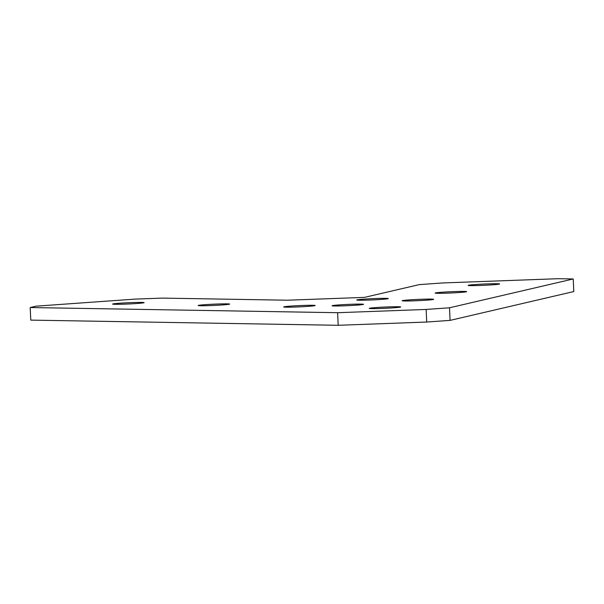 <?xml version="1.0" encoding="UTF-8"?>
<svg xmlns="http://www.w3.org/2000/svg" width="604" height="604" viewBox="0 0 604 604"><rect width="100%" height="100%" fill="white"/><g stroke="black" fill="none" stroke-linecap="round" stroke-linejoin="round"><path stroke-width="0.91" d="M344.499 305.813A15.764 0.634 -2.6 0 0 363.54 304.333A15.764 0.634 -2.6 0 0 351.09 304.28A15.764 0.634 -2.6 0 0 332.049 305.76A15.764 0.634 -2.6 0 0 344.499 305.813M369.24 300.052A15.764 0.634 -2.6 0 0 388.281 298.565A15.764 0.634 -2.6 0 0 375.839 298.512A15.764 0.634 -2.6 0 0 356.79 299.999A15.764 0.634 -2.6 0 0 369.24 300.052M414.601 300.815A15.764 0.634 -2.6 0 0 433.642 299.327A15.764 0.634 -2.6 0 0 421.199 299.274A15.764 0.634 -2.6 0 0 402.151 300.762A15.764 0.634 -2.6 0 0 414.601 300.815M447.594 293.129A15.764 0.634 -2.6 0 0 466.635 291.641A15.764 0.634 -2.6 0 0 454.185 291.589A15.764 0.634 -2.6 0 0 435.144 293.076A15.764 0.634 -2.6 0 0 447.594 293.129M480.58 285.443A15.764 0.634 -2.6 0 0 499.629 283.956A15.764 0.634 -2.6 0 0 487.179 283.903A15.764 0.634 -2.6 0 0 468.138 285.39A15.764 0.634 -2.6 0 0 480.58 285.443M381.66 308.44A15.764 0.634 -2.6 0 0 400.709 306.96A15.764 0.634 -2.6 0 0 388.259 306.908A15.764 0.634 -2.6 0 0 369.218 308.387A15.764 0.634 -2.6 0 0 381.66 308.44M296.134 307.006A15.764 0.634 -2.6 0 0 315.175 305.518A15.764 0.634 -2.6 0 0 302.732 305.465A15.764 0.634 -2.6 0 0 283.684 306.953A15.764 0.634 -2.6 0 0 296.134 307.006M210.6 305.564A15.764 0.634 -2.6 0 0 229.641 304.084A15.764 0.634 -2.6 0 0 217.198 304.031A15.764 0.634 -2.6 0 0 198.157 305.511A15.764 0.634 -2.6 0 0 210.6 305.564M125.066 304.129A15.764 0.634 -2.6 0 0 144.114 302.642A15.764 0.634 -2.6 0 0 131.664 302.589A15.764 0.634 -2.6 0 0 112.623 304.076A15.764 0.634 -2.6 0 0 125.066 304.129M558.111 278.708L442.649 282.951L419.282 284.612L364.484 297.379L287.512 300.211L162.385 298.104L135.175 299.101L36.029 306.175L30.2 307.534L337.621 312.706L426.145 309.452L449.512 307.791L573.226 278.965L558.111 278.708M449.512 307.791L450.078 320.377L573.8 291.551L573.226 278.965M30.2 307.534L30.774 320.12L338.195 325.292L337.621 312.706M450.078 320.377L426.711 322.038L338.195 325.292M426.711 322.038L426.145 309.452"/></g></svg>
